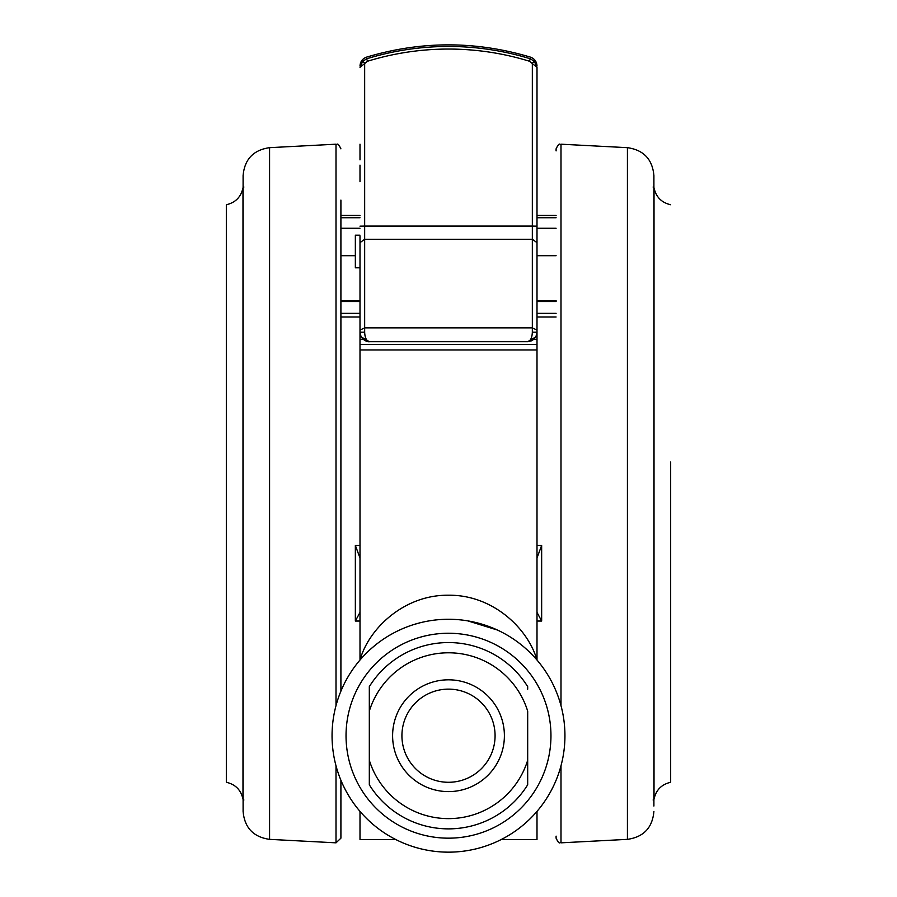 <?xml version="1.0" encoding="UTF-8"?>
<svg xmlns="http://www.w3.org/2000/svg" width="897" height="897" viewBox="0 0 897 897"><rect width="100%" height="100%" fill="white"/><g stroke="black" fill="none" stroke-linecap="round" stroke-linejoin="round"><path stroke-width="1.35" d="M501.031 839.626L537 839.547L501.031 839.626M527.313 650L524.936 647.869M497.342 630.008L467.808 620.881M395.969 839.626L360 839.547L395.969 839.626M537 228.264L556.095 228.264M537 215.448L556.095 215.448M360 235.193L355.347 235.193L355.347 267.799L360 267.799M366.75 59.112L367.523 61.243A275.054 275.02 180 0 1 529.477 61.243L530.25 58.776L534.332 61.321L532.336 63.093L532.336 226.078L364.664 226.078L364.664 63.093L362.668 61.321L366.75 58.776A277.666 277.633 180 0 1 530.25 58.776L530.25 59.112M340.905 200.087L340.905 691.183L340.905 200.087M556.095 836.127L556.095 838.179C559.952 846.073 559.627 841.431 560.995 842.832L560.995 765.769M269.582 839.357C253.38 837.047 244.556 827.74 243.098 811.449L243.098 175.577C244.556 159.285 253.38 149.978 269.582 147.669L269.582 839.357L336.005 842.832L340.905 838.179L340.905 780.233L340.905 826.328M560.995 842.832L627.418 839.357L627.418 147.669L560.995 144.193C559.627 145.594 559.952 140.952 556.095 148.846L556.095 150.898M627.418 147.669C643.62 149.978 652.444 159.285 653.902 175.577L653.902 799.519M243.098 806.044L243.098 180.981M653.902 182.853L653.902 806.044M242.986 187.821L242.986 799.205C241.013 790.033 235.463 784.393 226.336 782.285L226.336 204.74C235.463 202.632 241.013 196.992 242.986 187.821L243.906 187.036M670.664 462L670.664 782.285C661.538 784.393 655.987 790.033 654.014 799.205L653.094 799.989M345.39 789.82A116.442 116.442 0 0 1 394.388 632.598A116.442 116.442 0 0 1 551.61 681.608A116.442 116.442 0 0 1 502.612 838.818A116.442 116.442 0 0 1 345.39 789.82A116.442 116.442 0 0 0 502.612 838.818A116.442 116.442 0 0 0 551.61 681.608M504.394 735.708A55.894 55.894 0 0 1 448.5 791.603A55.894 55.894 0 0 1 392.606 735.708A55.894 55.894 0 0 1 448.5 679.814A55.894 55.894 0 0 1 504.394 735.708M401.923 735.708A46.577 46.577 0 0 0 448.5 782.285A46.577 46.577 0 0 0 495.077 735.708A46.577 46.577 0 0 0 448.5 689.131A46.577 46.577 0 0 0 401.923 735.708M369.317 711.13L369.317 760.286A82.905 82.905 0 0 0 527.683 760.286L527.683 711.13A82.905 82.905 0 0 0 369.317 711.13L369.317 686.642A93.153 93.153 0 0 1 527.683 686.642L527.683 689.188M369.317 784.785L369.317 760.286L369.317 784.785A93.153 93.153 0 0 0 527.683 784.785L527.683 760.286M556.095 313.345L537 313.345M556.095 301.033L537 301.033M360 301.033L340.905 301.033M360 313.345L340.905 313.345M367.523 61.243L360 67.331L362.668 61.321M360 236.348L360 332.215C360.56 337.877 363.666 341.006 369.317 341.611L527.683 341.611C530.564 340.871 532.112 337.721 532.336 332.137L532.336 327.876L364.664 327.876L364.664 226.078L360 226.156M534.332 61.321L537 67.331L529.477 61.243M360 344.47L537 344.47L537 349.953L360 349.953L360 332.215L364.664 332.137C364.888 337.721 366.436 340.871 369.317 341.611L369.149 341.701M527.851 341.701L527.683 341.611C533.334 341.006 536.44 337.877 537 332.215L532.336 332.137M537 67.578L537 344.47M529.421 341.555L369.239 341.701C371.089 341.353 366.234 343.495 361.087 336.812L360 332.473L361.087 336.812L369.317 341.701L527.683 341.701L535.901 336.835L537 332.473L535.913 336.812L531.652 340.849M360 349.953L360 660.035C368.734 628.55 404.099 594.789 448.354 595.216C492.913 594.655 527.985 628.517 537 660.035L537 349.953M448.5 619.266L441.156 619.502M419.157 623.023L413.73 624.581M393.29 633.192L389.713 635.199M375.125 645.291L371.156 648.666M360 612.382L355.347 621.049L355.347 545.387L360 558.024M360 811.381L360 839.547M537 811.381L537 839.547M541.653 601.08L541.653 621.049L537 612.382M360 290.538L360 286.939M360 317L340.905 317M360 159.868L360 144.193M537 558.024L541.653 545.387L541.653 600.194M360 181.721L360 165.126M537 181.205L537 159.868M360 228.264L340.905 228.264M360 217.736L340.905 217.736M537 317L556.095 317M355.347 255.69L340.905 255.69M537 217.736L556.095 217.736M537 255.69L556.095 255.69M653.902 187.507L653.902 177.483M336.005 842.832L336.005 765.769M336.005 705.647L336.005 144.193C337.395 145.594 337.07 140.952 340.905 148.846M560.995 144.193L560.995 705.647M653.094 187.036L654.014 187.821L654.014 799.205M539.232 688.1A102.471 102.471 0 0 0 400.892 644.977A102.471 102.471 0 0 0 357.768 783.328A102.471 102.471 0 0 0 496.108 826.44A102.471 102.471 0 0 0 539.232 688.1M556.095 301.504L537 301.504M360 301.504L340.905 301.504M537 226.156L532.336 226.078L532.336 327.876L537 330.085M537 242.65L532.336 239.275L364.664 239.275L360 242.65M364.664 332.137L364.664 327.876L360 330.085M360 621.049L355.347 621.049M355.347 545.387L360 545.387M360 339.492L363.24 339.492M533.76 339.492L537 339.492M537 545.387L541.653 545.387L541.653 621.049L537 621.049M242.986 799.205L243.906 799.989M360 300.652L340.905 300.652M537 66.03C536.742 61.624 534.545 58.664 530.419 57.128C475.802 40.78 421.198 40.78 366.593 57.128C362.455 58.653 360.258 61.624 360 66.03M556.095 300.652L537 300.652M269.582 147.669L336.005 144.193M360 215.448L340.905 215.448M627.418 839.357C643.62 837.047 652.444 827.74 653.902 811.449M654.014 187.821C655.987 196.992 661.538 202.632 670.664 204.74"/></g></svg>

